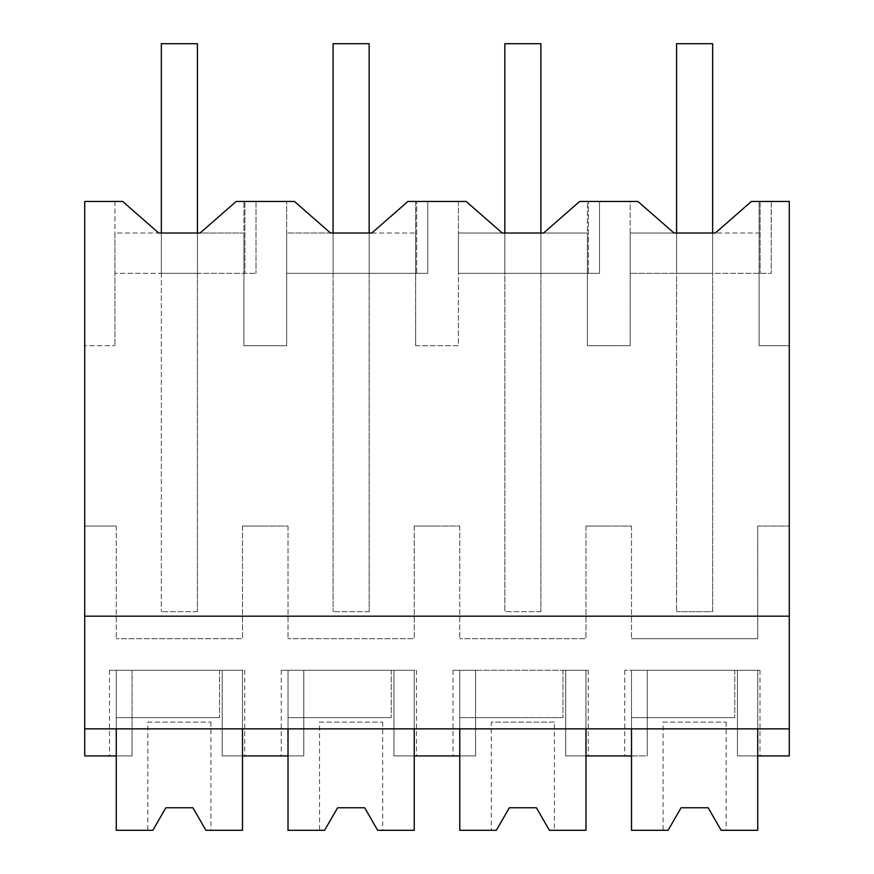 <?xml version="1.0" encoding="UTF-8"?>
<svg xmlns="http://www.w3.org/2000/svg" width="874" height="874" viewBox="0 0 874 874"><rect width="100%" height="100%" fill="white"/><g stroke="black" fill="none" stroke-linecap="round" stroke-linejoin="round"><path stroke-width="0.66" stroke-dasharray="4.37 3.28" d="M371.832 233.019L415.653 233.019L415.653 273.322L427.757 273.322L427.757 201.468L427.757 273.322L416.636 273.322L416.636 201.468L416.636 273.322L286.683 273.322L333.092 273.322L333.092 43.7L369.156 43.7L333.092 43.7L369.156 43.7L369.156 611.669L369.156 233.019L415.653 233.019L415.653 345.711L415.653 201.468L427.757 201.468L407.896 201.468L371.832 233.019L330.503 233.019L294.44 201.468L236.155 201.468L200.091 233.019L158.751 233.019L122.688 201.468L114.931 201.468L114.931 273.322L114.931 233.019L161.351 233.019L161.351 611.669L161.351 273.322L256.016 273.322L114.931 273.322L161.351 273.322L161.351 43.7L197.415 43.7L197.415 273.322L197.415 233.019L243.912 233.019L243.912 345.711L286.683 345.711L286.683 233.019L333.092 233.019L333.092 611.669L333.092 273.322L415.653 273.322L415.653 201.468L458.424 201.468L458.424 273.322L587.394 273.322L587.394 201.468L630.176 201.468L630.176 273.322L630.176 233.019L676.585 233.019L676.585 611.669L676.585 233.019L676.585 273.322L712.649 273.322L712.649 611.669L676.585 611.669L712.649 611.669L712.649 233.019L759.145 233.019L759.145 345.711L789.277 345.711L789.277 755.923L737.438 755.923L757.725 755.923L757.725 670.271L631.509 670.271L631.509 717.609L734.739 717.609L631.509 717.609L631.509 755.923L631.509 670.271L757.725 670.271L757.725 728.872L789.277 728.872L84.723 728.872L84.723 755.923L132.05 755.923L132.05 728.872L789.277 728.872M631.509 755.923L647.284 755.923L647.284 670.271L624.746 670.271L647.284 670.271L647.284 755.923L647.284 670.271L647.284 755.923L565.697 755.923L565.697 670.271L565.697 755.923L588.235 755.923L565.697 755.923L565.697 670.271L453.005 670.271L475.543 670.271L475.543 755.923L475.543 670.271L459.768 670.271L459.768 755.923L475.543 755.923L475.543 670.271L475.543 755.923L393.956 755.923L393.956 670.271L393.956 755.923L416.494 755.923L393.956 755.923L393.956 670.271L281.253 670.271L303.791 670.271L303.791 755.923L303.791 670.271L288.016 670.271L288.016 755.923L303.791 755.923L303.791 670.271L303.791 755.923L222.204 755.923L222.204 670.271L222.204 755.923L244.742 755.923L222.204 755.923L222.204 670.271L116.275 670.271L116.275 755.923L132.05 755.923L132.05 670.271L109.512 670.271L132.05 670.271L132.05 755.923L109.512 755.923L132.05 755.923L132.05 670.271L132.05 728.872L84.723 728.872L84.723 345.711L114.931 345.711L84.723 345.711L84.723 201.468L114.931 201.468L114.931 345.711L114.931 233.019L158.751 233.019M244.895 201.468L244.895 273.322L244.895 201.468M84.723 616.181L789.277 616.181M608.785 345.711L630.176 345.711L630.176 233.019L673.996 233.019L637.933 201.468L630.176 201.468L630.176 345.711L587.394 345.711L608.785 345.711M757.725 526.028L789.277 526.028L757.725 526.028L757.725 638.719L631.509 638.719L757.725 638.719L757.725 526.028M631.509 526.028L631.509 638.719L631.509 526.028L608.785 526.028L631.509 526.028M585.984 526.028L608.785 526.028L585.984 526.028L585.984 638.719L459.768 638.719L585.984 638.719L585.984 526.028M459.768 526.028L459.768 638.719L459.768 526.028L437.044 526.028L459.768 526.028M414.232 526.028L437.044 526.028L414.232 526.028L414.232 638.719L288.016 638.719L414.232 638.719L414.232 526.028M288.016 526.028L288.016 638.719L288.016 526.028L265.292 526.028L288.016 526.028M242.491 526.028L265.292 526.028L242.491 526.028L242.491 638.719L116.275 638.719L242.491 638.719L242.491 526.028M116.275 526.028L116.275 638.719L116.275 526.028L84.723 526.028L116.275 526.028M197.415 611.669L161.351 611.669L197.415 611.669L197.415 233.019L197.415 611.669M369.156 611.669L333.092 611.669L369.156 611.669M415.653 345.711L458.424 345.711L458.424 233.019L504.844 233.019L504.844 611.669L504.844 43.7L540.908 43.7L540.908 273.322L540.908 233.019L587.394 233.019L587.394 345.711L587.394 201.468L599.509 201.468L579.637 201.468L543.584 233.019L502.244 233.019L466.181 201.468L458.424 201.468L458.424 345.711L415.653 345.711M540.908 611.669L504.844 611.669L540.908 611.669L540.908 233.019L540.908 611.669M84.723 728.872L757.725 728.872M256.016 201.468L256.016 273.322L256.016 201.468M330.503 233.019L286.683 233.019L286.683 273.322L286.683 201.468L286.683 345.711L243.912 345.711L243.912 201.468L243.912 273.322L243.912 233.019L200.091 233.019M116.275 728.872L116.275 670.271L242.491 670.271L242.491 728.872M242.491 755.923L222.204 755.923L222.204 670.271L244.742 670.271L222.204 670.271L242.491 670.271L242.491 755.923L242.491 670.271L116.275 670.271L116.275 717.609L219.505 717.609L116.275 717.609L116.275 755.923M789.277 201.468L789.277 345.711L759.145 345.711L759.145 201.468L789.277 201.468M668.086 830.3L681.097 807.762L668.086 830.3L631.509 830.3L631.509 670.271L759.987 670.271L737.438 670.271L737.438 755.923L737.438 670.271L737.438 755.923L759.987 755.923L737.438 755.923L737.438 670.271L757.725 670.271L631.509 670.271L631.509 728.872M715.325 233.019L751.389 201.468L771.25 201.468L759.145 201.468L759.145 273.322L759.145 233.019L673.996 233.019M712.649 273.322L712.649 233.019L712.649 273.322L771.25 273.322L630.176 273.322L676.585 273.322L676.585 43.7L712.649 43.7L712.649 273.322L676.585 273.322L676.585 43.7L712.649 43.7L712.649 273.322L676.585 273.322L676.585 43.7L712.649 43.7L712.649 273.322L676.585 273.322L712.649 273.322M771.25 201.468L771.25 273.322L771.25 201.468M760.129 201.468L760.129 273.322L760.129 201.468M585.984 728.872L585.984 670.271L565.697 670.271L588.235 670.271L565.697 670.271L565.697 755.923L585.984 755.923L585.984 670.271L459.768 670.271L459.768 717.609L562.987 717.609L459.768 717.609L459.768 755.923M369.156 273.322L369.156 233.019L369.156 273.322L333.092 273.322L333.092 43.7L333.092 273.322L369.156 273.322L333.092 273.322L369.156 273.322L369.156 43.7L369.156 273.322M288.016 728.872L288.016 670.271L414.232 670.271L414.232 728.872M414.232 755.923L393.956 755.923L393.956 670.271L416.494 670.271L393.956 670.271L414.232 670.271L414.232 755.923L414.232 670.271L288.016 670.271L288.016 717.609L391.246 717.609L288.016 717.609L288.016 755.923M543.584 233.019L587.394 233.019L587.394 273.322L599.509 273.322L599.509 201.468L599.509 273.322L588.377 273.322L588.377 201.468L588.377 273.322L458.424 273.322L458.424 233.019L502.244 233.019M459.768 728.872L459.768 670.271L585.984 670.271L459.768 670.271L459.768 830.3L496.334 830.3L509.345 807.762L536.396 807.762L549.407 830.3L585.984 830.3L585.984 670.271L585.984 755.923M152.841 830.3L165.852 807.762L152.841 830.3L116.275 830.3L116.275 670.271L242.491 670.271L242.491 830.3L205.914 830.3L210.94 830.3L205.914 830.3L192.903 807.762L205.914 830.3M165.852 807.762L192.903 807.762L165.852 807.762M219.505 670.271L219.505 717.609L219.505 670.271M147.826 722.11L210.94 722.11L147.826 722.11L147.826 830.3M210.94 722.11L210.94 830.3M324.593 830.3L337.604 807.762L324.593 830.3L288.016 830.3L288.016 670.271L414.232 670.271L414.232 830.3L377.666 830.3L382.681 830.3L377.666 830.3L364.655 807.762L377.666 830.3M337.604 807.762L364.655 807.762L337.604 807.762M391.246 670.271L391.246 717.609L391.246 670.271M319.578 722.11L382.681 722.11L319.578 722.11L319.578 830.3M382.681 722.11L382.681 830.3M491.319 830.3L496.334 830.3L491.319 830.3L491.319 722.11L554.422 722.11L554.422 830.3L549.407 830.3L554.422 830.3M562.987 670.271L562.987 717.609L562.987 670.271M549.407 830.3L536.396 807.762L509.345 807.762L496.334 830.3M554.422 722.11L491.319 722.11M721.159 830.3L726.174 830.3L721.159 830.3L708.148 807.762L681.097 807.762L708.148 807.762L721.159 830.3L757.725 830.3L757.725 670.271L757.725 755.923M734.739 670.271L734.739 717.609L734.739 670.271M663.06 722.11L726.174 722.11L663.06 722.11L663.06 830.3M726.174 722.11L726.174 830.3M197.415 43.7L197.415 273.322L161.351 273.322L161.351 43.7L197.415 43.7L161.351 43.7L161.351 273.322L197.415 273.322L161.351 273.322L197.415 273.322L197.415 43.7M540.908 43.7L540.908 273.322L504.844 273.322L504.844 43.7L540.908 43.7L504.844 43.7L504.844 273.322L540.908 273.322L504.844 273.322L540.908 273.322L540.908 43.7M109.512 670.271L109.512 755.923M244.742 670.271L244.742 755.923M759.987 670.271L759.987 755.923M624.746 670.271L624.746 755.923M281.253 670.271L281.253 755.923M416.494 670.271L416.494 755.923M453.005 670.271L453.005 755.923M588.235 670.271L588.235 755.923"/><path stroke-width="1.31" d="M152.841 830.3L165.852 807.762L152.841 830.3L116.275 830.3L116.275 755.923L84.723 755.923L84.723 201.468L122.688 201.468L158.751 233.019L200.091 233.019L236.155 201.468L294.44 201.468L330.503 233.019L371.832 233.019L407.896 201.468L466.181 201.468L502.244 233.019L543.584 233.019L579.637 201.468L637.933 201.468L673.996 233.019L715.325 233.019L751.389 201.468L789.277 201.468L789.277 755.923L757.725 755.923L757.725 728.872M158.751 233.019L161.351 233.019L161.351 43.7L197.415 43.7L197.415 233.019L200.091 233.019M116.275 755.923L116.275 728.872M84.723 728.872L789.277 728.872M84.723 616.181L789.277 616.181M205.914 830.3L192.903 807.762L165.852 807.762L192.903 807.762L205.914 830.3L242.491 830.3L242.491 728.872M242.491 755.923L288.016 755.923L288.016 728.872M288.016 755.923L288.016 830.3L324.593 830.3L337.604 807.762L364.655 807.762L377.666 830.3L414.232 830.3L414.232 755.923L459.768 755.923L459.768 830.3L496.334 830.3L509.345 807.762L536.396 807.762L549.407 830.3L585.984 830.3L585.984 755.923L631.509 755.923L631.509 728.872M585.984 755.923L585.984 728.872M673.996 233.019L676.585 233.019L676.585 43.7L712.649 43.7L712.649 233.019L715.325 233.019M330.503 233.019L333.092 233.019L333.092 43.7L369.156 43.7L369.156 233.019L371.832 233.019M414.232 755.923L414.232 728.872M459.768 755.923L459.768 728.872M502.244 233.019L504.844 233.019L504.844 43.7L540.908 43.7L540.908 233.019L543.584 233.019M324.593 830.3L337.604 807.762L364.655 807.762L377.666 830.3M496.334 830.3L509.345 807.762L536.396 807.762L549.407 830.3M668.086 830.3L681.097 807.762L668.086 830.3L631.509 830.3L631.509 755.923M721.159 830.3L708.148 807.762L681.097 807.762L708.148 807.762L721.159 830.3L757.725 830.3L757.725 755.923"/></g></svg>
